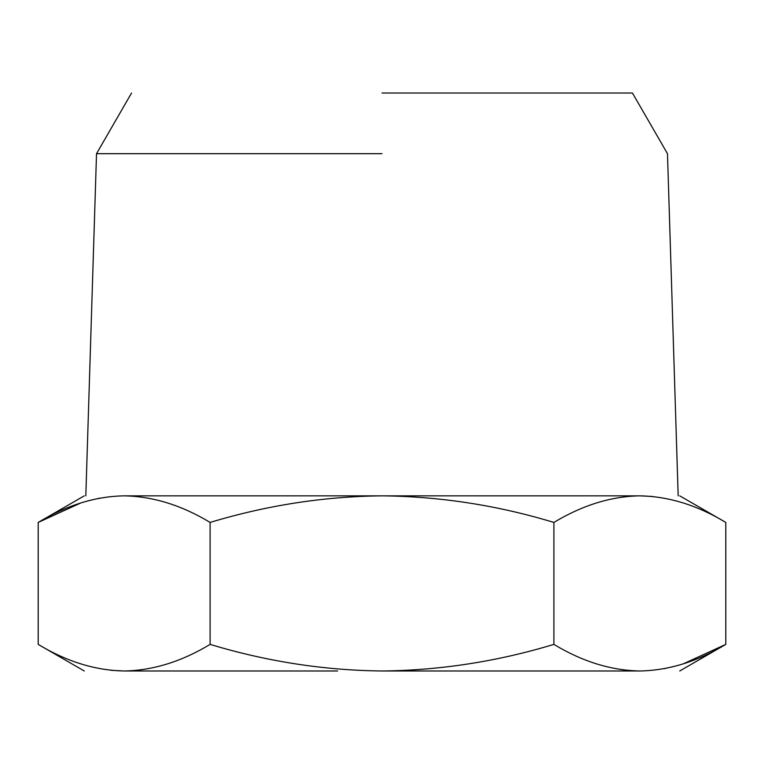 <?xml version="1.0" encoding="UTF-8"?>
<svg xmlns="http://www.w3.org/2000/svg" width="764" height="764" viewBox="0 0 764 764"><rect width="100%" height="100%" fill="white"/><g stroke="black" fill="none" stroke-linecap="round" stroke-linejoin="round"><path stroke-width="1.15" d="M337.621 670.983L124.15 670.983C71.138 670.983 71.138 670.983 124.15 670.983L111.324 670.343M404.185 670.983L426.379 670.983M639.85 670.983C692.862 670.983 692.862 670.983 639.85 670.983L382 670.983C440.026 670.4 497.326 661.529 553.9 644.386C582.33 661.576 610.98 670.448 639.85 670.983C668.653 670.467 697.303 661.595 725.8 644.386L683.379 663.782M210.1 644.386L210.1 522.433C181.67 505.243 153.02 496.38 124.15 495.846C95.347 496.361 66.697 505.224 38.2 522.433L38.2 644.386C66.63 661.576 95.28 670.448 124.15 670.983C152.953 670.467 181.603 661.595 210.1 644.386C266.76 661.509 324.06 670.372 382 670.983M665.501 668.452L664.327 668.672M84.26 495.846L38.2 522.433L80.621 503.037M98.499 498.376L99.673 498.147M553.9 644.386L553.9 522.433C497.326 505.291 440.026 496.428 382 495.846C324.06 496.447 266.76 505.31 210.1 522.433M679.74 670.983L725.8 644.386L725.8 522.433C697.37 505.243 668.72 496.38 639.85 495.846C611.047 496.361 582.397 505.224 553.9 522.433M124.15 495.846C71.138 495.846 71.138 495.846 124.15 495.846L639.85 495.846L652.676 496.476M639.85 495.846C692.862 495.846 692.862 495.846 639.85 495.846L382 495.846M382 93.017L632.449 93.017L382 93.017M382 153.688L96.522 153.688L382 153.688M38.2 644.386L84.26 670.983M725.8 522.433L679.74 495.846M85.826 495.846L96.522 153.688L131.551 93.017M632.449 93.017L667.478 153.688L678.174 495.846"/></g></svg>
